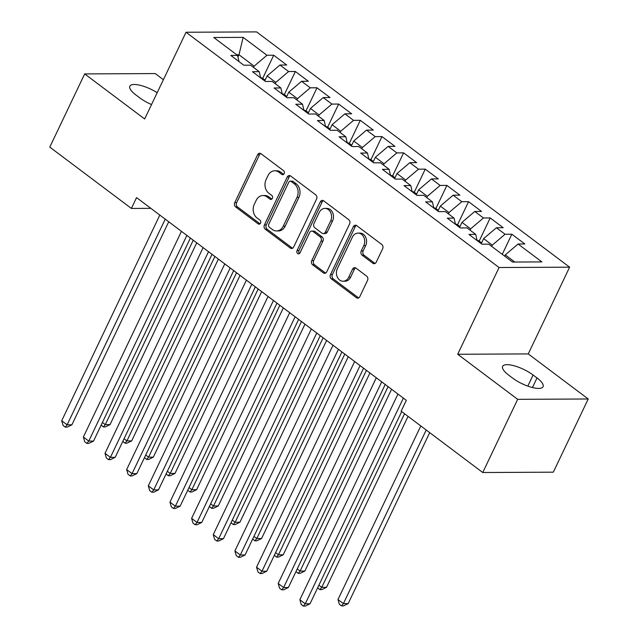 <?xml version="1.0" encoding="UTF-8"?>
<svg xmlns="http://www.w3.org/2000/svg" width="638" height="638" viewBox="0 0 638 638"><rect width="100%" height="100%" fill="white"/><g stroke="black" fill="none" stroke-linecap="round" stroke-linejoin="round"><path stroke-width="0.96" d="M284.157 173.648A2.169 1.731 -90.3 0 0 283.559 170.673L260.982 153.702A3.102 2.472 -90.3 0 0 259.698 153.256A3.102 2.472 -90.3 0 0 257.585 154.763L234.744 202.653A3.102 2.472 -90.3 0 0 235.597 206.911L258.175 223.882A2.169 1.731 -90.3 0 0 259.076 224.193A2.169 1.731 -90.3 0 0 260.551 223.141A2.169 1.731 -90.3 0 0 259.953 220.158L257.034 217.965A9.929 7.919 -90.3 0 1 254.291 204.335L256.197 200.348A9.929 7.919 -90.3 0 1 262.952 195.531A9.929 7.919 -90.3 0 1 267.059 196.943L269.978 199.136A2.169 1.731 -90.3 0 0 270.879 199.447A2.169 1.731 -90.3 0 0 272.354 198.394A2.169 1.731 -90.3 0 0 271.756 195.411L268.837 193.218A9.929 7.919 -90.3 0 1 266.094 179.597L268 175.602A9.929 7.919 -90.3 0 1 274.747 170.785A9.929 7.919 -90.3 0 1 278.862 172.196L281.781 174.397A2.169 1.731 -90.3 0 0 282.682 174.708A2.169 1.731 -90.3 0 0 284.157 173.648M372.839 263.255A3.102 2.472 -90.3 0 0 374.123 263.693A3.102 2.472 -90.3 0 0 376.229 262.186L382.64 248.756A3.102 2.472 -90.3 0 0 381.787 244.498L356.714 225.653A3.102 2.472 -90.3 0 0 355.43 225.206A3.102 2.472 -90.3 0 0 353.316 226.713L330.476 274.603A3.102 2.472 -90.3 0 0 331.329 278.862L356.403 297.707A3.102 2.472 -90.3 0 0 357.687 298.153A3.102 2.472 -90.3 0 0 359.8 296.646L367.536 280.417A3.102 2.472 -90.3 0 0 366.683 276.158L355.956 268.096A3.102 2.472 -90.3 0 0 354.664 267.649A3.102 2.472 -90.3 0 0 352.559 269.156L348.723 277.203A8.302 6.619 -90.3 0 1 343.077 281.23A8.302 6.619 -90.3 0 1 337.287 277.036A8.302 6.619 -90.3 0 1 337.35 268.662L352.391 237.129A8.302 6.619 -90.3 0 1 358.03 233.101A8.302 6.619 -90.3 0 1 363.82 237.304A8.302 6.619 -90.3 0 1 363.756 245.678L361.252 250.933A3.102 2.472 -90.3 0 0 362.105 255.192L372.839 263.255L374.745 263.247A3.102 2.472 -90.3 0 0 375.072 263.454M517.665 399.332L588.22 398.989L528.256 353.915L457.693 354.265L517.665 399.332L482.751 472.519L401.135 411.175L406.31 400.337L136.564 197.605L131.396 208.443L150.863 208.347M457.693 354.265L499.068 267.521L186.025 32.251L256.588 31.9L569.622 267.178L499.068 267.521M163.4 79.694L155.249 73.569L84.687 73.92L144.651 118.987L186.025 32.251M84.687 73.92L49.78 147.107L131.396 208.443M316.552 199.088A3.102 2.472 -90.3 0 0 315.698 194.829L290.625 175.984A3.102 2.472 -90.3 0 0 289.341 175.538A3.102 2.472 -90.3 0 0 287.228 177.045L264.387 224.935A3.102 2.472 -90.3 0 0 265.241 229.194L290.314 248.038A3.102 2.472 -90.3 0 0 291.606 248.485A3.102 2.472 -90.3 0 0 293.711 246.978L316.552 199.088M323.665 200.818L348.739 219.663A3.102 2.472 -90.3 0 1 349.6 223.922L326.752 271.812A3.102 2.472 -90.3 0 1 324.646 273.319A3.102 2.472 -90.3 0 1 323.362 272.873L312.628 264.81A3.102 2.472 -90.3 0 1 311.775 260.551L321.042 241.132A3.102 2.472 -90.3 0 0 320.18 236.873L313.067 231.522A3.102 2.472 -90.3 0 0 311.783 231.076A3.102 2.472 -90.3 0 0 309.669 232.583L300.027 252.808A2.169 1.731 -90.3 0 1 298.544 253.86A2.169 1.731 -90.3 0 1 297.037 252.76A2.169 1.731 -90.3 0 1 297.053 250.567L320.276 201.879A3.102 2.472 -90.3 0 1 322.381 200.372A3.102 2.472 -90.3 0 1 323.665 200.818M262.704 78.33L273.718 55.235L266.947 55.267L243.134 37.371L213.77 37.514L237.583 55.41L230.812 55.45L243.796 65.212L250.567 65.18L259.227 71.687L252.457 71.719L265.448 81.481L272.219 81.449L280.88 87.956L274.109 87.988L287.1 97.75L293.871 97.718L302.524 104.225L295.753 104.257L308.744 114.019L315.515 113.987L324.176 120.494L317.405 120.526L330.396 130.296L337.167 130.256L345.82 136.771L339.057 136.803L352.04 146.565L358.811 146.533L367.472 153.04L360.701 153.072L373.693 162.834L380.463 162.802L389.124 169.309L382.353 169.341L395.337 179.103L402.107 179.071L410.768 185.578L403.998 185.61L416.989 195.38L423.76 195.34L432.42 201.847L425.65 201.887L438.641 211.649L445.412 211.617L454.065 218.124L447.294 218.156L460.285 227.918L467.056 227.886L475.717 234.393L468.946 234.425L481.937 244.187L488.708 244.155L512.521 262.051L541.885 261.907L518.072 244.011L505.272 254.889L504.674 256.157M273.718 55.235L286.709 64.996L279.938 65.028L288.599 71.536L275.799 82.422L275.193 83.682M284.349 94.599L295.37 71.504L288.599 71.536M295.37 71.504L308.353 81.265L301.583 81.305L310.243 87.813L297.444 98.691L296.845 99.951M306.001 110.868L317.014 87.781L310.243 87.813M317.014 87.781L330.005 97.542L323.235 97.574L331.896 104.082L319.096 114.96L318.49 116.228M327.653 127.137L338.666 104.05L331.896 104.082M338.666 104.05L351.65 113.811L344.887 113.843L353.54 120.351L340.74 131.229L340.142 132.497M349.297 143.414L360.31 120.319L353.54 120.351M360.31 120.319L373.302 130.08L366.531 130.112L375.192 136.62L362.392 147.506L361.786 148.766M370.949 159.683L381.963 136.588L375.192 136.62M381.963 136.588L394.954 146.349L388.183 146.389L396.844 152.897L384.044 163.775L383.438 165.035M392.593 175.952L403.607 152.857L396.844 152.897M403.607 152.857L416.598 162.626L409.827 162.658L418.488 169.166L405.688 180.044L405.09 181.312M414.245 192.221L425.259 169.134L418.488 169.166M425.259 169.134L438.25 178.895L431.479 178.927L440.14 185.435L427.34 196.313L426.734 197.581M435.89 208.49L446.911 185.403L440.14 185.435M446.911 185.403L459.894 195.164L453.124 195.196L461.784 201.704L448.985 212.59L448.386 213.85M457.542 224.767L468.555 201.672L461.784 201.704M468.555 201.672L481.546 211.433L474.776 211.465L483.437 217.981L470.637 228.859L470.031 230.119M479.194 241.036L490.207 217.941L483.437 217.981M490.207 217.941L503.191 227.71L496.428 227.742L505.081 234.25L492.281 245.128L491.683 246.396M502.258 254.339L511.851 234.218L505.081 234.25M511.851 234.218L524.843 243.979L518.072 244.011M475.717 234.393L477.12 240.566M514.786 262.043L505.272 254.889M454.065 218.124L455.468 224.297M492.281 245.128L483.628 238.62L481.227 243.652M496.428 227.742L483.628 238.62M432.42 201.847L433.824 208.028M470.637 228.859L461.976 222.351L459.575 227.383M474.776 211.465L461.976 222.351M410.768 185.578L412.172 191.759M448.985 212.59L440.324 206.082L437.923 211.114M453.124 195.196L440.324 206.082M389.124 169.309L390.528 175.49M427.34 196.313L418.68 189.805L416.279 194.837M431.479 178.927L418.68 189.805M367.472 153.04L368.876 159.213M405.688 180.044L397.027 173.536L394.627 178.568M409.827 162.658L397.027 173.536M345.82 136.771L347.231 142.944M384.044 163.775L375.383 157.267L372.983 162.299M388.183 146.389L375.383 157.267M324.176 120.494L325.579 126.675M362.392 147.506L353.731 140.998L351.331 146.03M366.531 130.112L353.731 140.998M302.524 104.225L303.927 110.406M340.74 131.229L332.087 124.721L329.686 129.761M344.887 113.843L332.087 124.721M280.88 87.956L282.283 94.129M319.096 114.96L310.435 108.452L308.034 113.484M323.235 97.574L310.435 108.452M259.227 71.687L260.631 77.86M297.444 98.691L288.783 92.183L286.382 97.215M301.583 81.305L288.783 92.183M237.583 55.41L238.987 61.591M275.799 82.422L267.139 75.914L264.738 80.946M279.938 65.028L267.139 75.914M482.751 472.519L553.313 472.176L588.22 398.989M528.256 353.915L569.622 267.178M237.934 56.981L238.995 54.756L236.722 54.772M266.947 55.267L254.147 66.153L253.549 67.413M254.147 66.153L238.995 54.756L243.134 37.371M157.195 92.693A20.233 6.324 25.5 0 0 129.849 86.186A20.233 6.324 25.5 0 0 135.902 94.958L139.802 97.885A20.233 6.324 25.5 0 0 151.541 104.552M512.593 378.071A20.233 6.324 25.5 0 0 531.135 387.186A20.233 6.324 25.5 0 0 543.058 386.716A20.233 6.324 25.5 0 0 537.005 377.951L533.105 375.016A20.233 6.324 25.5 0 0 514.563 365.901A20.233 6.324 25.5 0 0 502.64 366.371A20.233 6.324 25.5 0 0 508.693 375.136L512.593 378.071M283.631 174.341L280.768 172.188A9.929 7.919 -90.3 0 0 276.661 170.777L274.747 170.785M262.952 195.531L264.858 195.515A9.929 7.919 -90.3 0 1 268.965 196.935L271.828 199.088M260.655 153.495A3.102 2.472 -90.3 0 0 259.491 154.755L236.65 202.645A3.102 2.472 -90.3 0 0 237.503 206.903L260.025 223.834M290.298 175.777A3.102 2.472 -90.3 0 0 289.134 177.037L266.293 224.927A3.102 2.472 -90.3 0 0 267.147 229.186L292.228 248.03A3.102 2.472 -90.3 0 0 292.555 248.238M291.183 181.463A2.169 1.731 -90.3 0 0 290.29 181.152A2.169 1.731 -90.3 0 0 288.807 182.205L268.757 224.249A2.169 1.731 -90.3 0 0 269.356 227.224L272.442 229.544A9.929 7.919 -90.3 0 0 276.549 230.956A9.929 7.919 -90.3 0 0 283.296 226.139L297.005 197.405A9.929 7.919 -90.3 0 0 294.27 183.776L291.183 181.463L293.089 181.455A2.169 1.731 -90.3 0 0 292.196 181.144L290.29 181.152M276.549 230.956L278.455 230.948A9.929 7.919 -90.3 0 0 285.21 226.131L283.296 226.139M293.089 181.455L296.176 183.768A9.929 7.919 -90.3 0 1 298.911 197.397L285.21 226.131M311.783 231.076L313.689 231.068A3.102 2.472 -90.3 0 1 314.973 231.514L322.086 236.857A3.102 2.472 -90.3 0 1 322.948 241.116L313.681 260.543A3.102 2.472 -90.3 0 0 314.534 264.802L325.268 272.865A3.102 2.472 -90.3 0 0 325.595 273.072M323.338 200.611A3.102 2.472 -90.3 0 0 322.182 201.871L298.959 250.559A2.169 1.731 -90.3 0 0 299.501 253.493M330.651 220.971A8.302 6.619 -90.3 0 0 330.715 212.598A8.302 6.619 -90.3 0 0 324.925 208.403A8.302 6.619 -90.3 0 0 319.279 212.43L313.984 223.539A3.102 2.472 -90.3 0 0 314.837 227.798L321.959 233.149A3.102 2.472 -90.3 0 0 323.243 233.588A3.102 2.472 -90.3 0 0 325.356 232.08L330.651 220.971L332.558 220.963A8.302 6.619 -90.3 0 0 332.621 212.59A8.302 6.619 -90.3 0 0 326.831 208.395L324.925 208.403M323.243 233.588L325.149 233.58A3.102 2.472 -90.3 0 0 327.262 232.072L325.356 232.08M332.558 220.963L327.262 232.072M358.03 233.101L359.944 233.093A8.302 6.619 -90.3 0 1 365.726 237.288A8.302 6.619 -90.3 0 1 365.662 245.67L363.158 250.917A3.102 2.472 -90.3 0 0 364.011 255.176L374.745 263.247M343.077 281.23L344.983 281.222A8.302 6.619 -90.3 0 0 350.629 277.195L348.723 277.203M355.621 267.888A3.102 2.472 -90.3 0 0 354.465 269.148L350.629 277.195M356.379 225.445A3.102 2.472 -90.3 0 0 355.222 226.705L332.382 274.595A3.102 2.472 -90.3 0 0 333.235 278.854L358.309 297.699A3.102 2.472 -90.3 0 0 358.644 297.906M265.121 80.141L262.377 78.083L260.575 77.597M102.407 422.484L105.262 424.637L110.031 424.613L196.743 242.831M110.031 424.613L105.302 426.926L103.388 426.934L105.262 424.637L193.242 240.199M103.388 426.934L101.163 425.091M165.226 219.145L67.126 424.82L61.711 420.753L159.819 215.078M168.727 221.777L71.895 424.804L67.126 424.82L65.251 427.117L63.09 425.49L61.711 420.753M71.895 424.804L67.157 427.109L65.251 427.117M286.765 96.41L284.03 94.352L282.219 93.866M124.051 438.761L126.914 440.906L131.683 440.882L218.387 259.1M131.683 440.882L126.946 443.195L125.04 443.203L126.914 440.906L214.886 256.468M125.04 443.203L122.815 441.36M308.417 112.687L305.674 110.629L303.871 110.143M145.703 455.03L148.566 457.175L153.327 457.151L240.04 275.369M153.327 457.151L148.598 459.464L146.692 459.472L148.566 457.175L236.539 272.737M146.692 459.472L144.459 457.629M186.878 235.414L88.778 441.097L83.363 437.03L181.463 231.347M190.379 238.046L93.539 441.073L88.778 441.097L86.904 443.394L84.734 441.767L83.363 437.03M93.539 441.073L88.81 443.378L86.904 443.394M208.53 251.683L110.422 457.366L105.007 453.299L203.115 247.616M212.031 254.315L115.191 457.342L110.422 457.366L108.548 459.663L106.386 458.036L105.007 453.299M115.191 457.342L110.454 459.655L108.548 459.663M330.069 128.956L327.326 126.898L325.516 126.412M167.355 471.299L170.21 473.452L174.979 473.428L261.684 291.638M174.979 473.428L170.242 475.733L168.336 475.749L170.21 473.452L258.183 289.006M168.336 475.749L166.111 473.906M351.713 145.225L348.978 143.167L347.168 142.681M189 487.568L191.863 489.721L196.632 489.697L283.336 307.907M196.632 489.697L191.894 492.01L189.988 492.018L191.863 489.721L279.835 305.283M189.988 492.018L187.755 490.175M230.174 267.96L132.074 473.635L126.659 469.568L224.767 263.893M233.675 270.592L136.843 473.611L132.074 473.635L130.2 475.932L128.031 474.305L126.659 469.568M136.843 473.611L132.106 475.924L130.2 475.932M251.827 284.229L153.718 489.904L148.311 485.837L246.412 280.162M255.328 286.861L158.487 489.88L153.718 489.904L151.844 492.201L149.683 490.574L148.311 485.837M158.487 489.88L153.75 492.193L151.844 492.201M373.366 161.494L370.622 159.436L368.82 158.95M210.652 503.845L213.507 505.99L218.276 505.966L304.98 324.184M218.276 505.966L213.539 508.279L211.633 508.287L213.507 505.99L301.479 321.552M211.633 508.287L209.408 506.444M273.471 300.498L175.37 506.181L169.955 502.114L268.064 296.431M276.972 303.13L180.139 506.157L175.37 506.181L173.496 508.478L171.327 506.851L169.955 502.114M180.139 506.157L175.402 508.462L173.496 508.478M395.01 177.771L392.274 175.705L390.464 175.227M232.296 520.114L235.159 522.259L239.928 522.235L326.632 340.453M239.928 522.235L235.191 524.548L233.285 524.556L235.159 522.259L323.131 337.821M233.285 524.556L231.06 522.713M295.123 316.767L197.014 522.45L191.607 518.383L289.708 312.7M298.624 319.399L201.783 522.426L197.014 522.45L195.14 524.747L192.979 523.12L191.607 518.383M201.783 522.426L197.054 524.739L195.14 524.747M416.662 194.04L413.918 191.982L412.116 191.496M253.948 536.383L256.803 538.536L261.572 538.512L348.284 356.722M261.572 538.512L256.843 540.817L254.929 540.833L256.803 538.536L344.783 354.09M254.929 540.833L252.704 538.99M316.767 333.044L218.667 538.719L213.251 534.652L311.36 328.969M320.268 335.676L223.436 538.695L218.667 538.719L216.792 541.016L214.631 539.389L213.251 534.652M223.436 538.695L218.698 541.008L216.792 541.016M438.306 210.309L435.571 208.251L433.76 207.765M275.592 552.652L278.455 554.805L283.224 554.781L369.928 372.991M283.224 554.781L278.487 557.094L276.581 557.102L278.455 554.805L366.427 370.359M276.581 557.102L274.356 555.259M338.419 349.313L240.319 554.988L234.904 550.921L333.004 345.246M341.92 351.945L245.08 554.964L240.319 554.988L238.445 557.285L236.275 555.658L234.904 550.921M245.08 554.964L240.351 557.277L238.445 557.285M459.958 226.578L457.215 224.52L455.412 224.034M297.244 568.929L300.107 571.074L304.868 571.05L391.58 389.268M304.868 571.05L300.139 573.363L298.233 573.371L300.107 571.074L388.079 386.636M298.233 573.371L296 571.528M360.071 365.582L261.963 571.265L256.548 567.198L354.656 361.515M363.572 368.214L266.732 571.241L261.963 571.265L260.089 573.562L257.927 571.935L256.548 567.198M266.732 571.241L261.995 573.546L260.089 573.562M481.61 242.855L478.867 240.789L477.057 240.303M318.896 585.198L321.751 587.343L326.52 587.319L408.057 416.375M326.52 587.319L321.783 589.632L319.877 589.64L321.751 587.343L404.556 413.743M319.877 589.64L317.652 587.797M381.715 381.851L283.615 587.534L278.2 583.467L376.308 377.784M385.216 384.483L288.376 587.51L283.615 587.534L281.741 589.831L279.572 588.204L278.2 583.467M288.376 587.51L283.647 589.823L281.741 589.831M420.793 425.953L337.988 599.545L343.404 603.612L348.173 603.596L429.701 432.652M348.173 603.596L343.435 605.901L341.529 605.909L343.404 603.612L426.2 430.02M341.529 605.909L339.36 604.282L337.988 599.545M403.368 398.12L305.259 603.803L299.852 599.736L397.952 394.053M401.693 411.598L310.028 603.779L305.259 603.803L303.385 606.1L301.224 604.473L299.852 599.736M310.028 603.779L305.291 606.092L303.385 606.1M280.768 172.188L278.862 172.196M271.772 199.128L269.978 199.136M268.965 196.935L267.059 196.943M259.969 223.874L258.175 223.882M237.503 206.903L235.597 206.911M236.65 202.645L234.744 202.653M259.491 154.755L257.585 154.763M283.575 174.389L281.781 174.397M292.228 248.03L290.314 248.038M267.147 229.186L265.241 229.194M266.293 224.927L264.387 224.935M289.134 177.037L287.228 177.045M298.911 197.397L297.005 197.405M296.176 183.768L294.27 183.776M325.268 272.865L323.362 272.873M314.534 264.802L312.628 264.81M313.681 260.543L311.775 260.551M322.948 241.116L321.042 241.132M322.086 236.857L320.18 236.873M314.973 231.514L313.067 231.522M298.959 250.559L297.053 250.567M322.182 201.871L320.276 201.879M364.011 255.176L362.105 255.192M363.158 250.917L361.252 250.933M365.662 245.67L363.756 245.678M354.465 269.148L352.559 269.156M358.309 297.699L356.403 297.707M333.235 278.854L331.329 278.862M332.382 274.595L330.476 274.603M355.222 226.705L353.316 226.713M532.435 387.529L537.005 377.951M527.817 386.11L533.105 375.016"/></g></svg>
